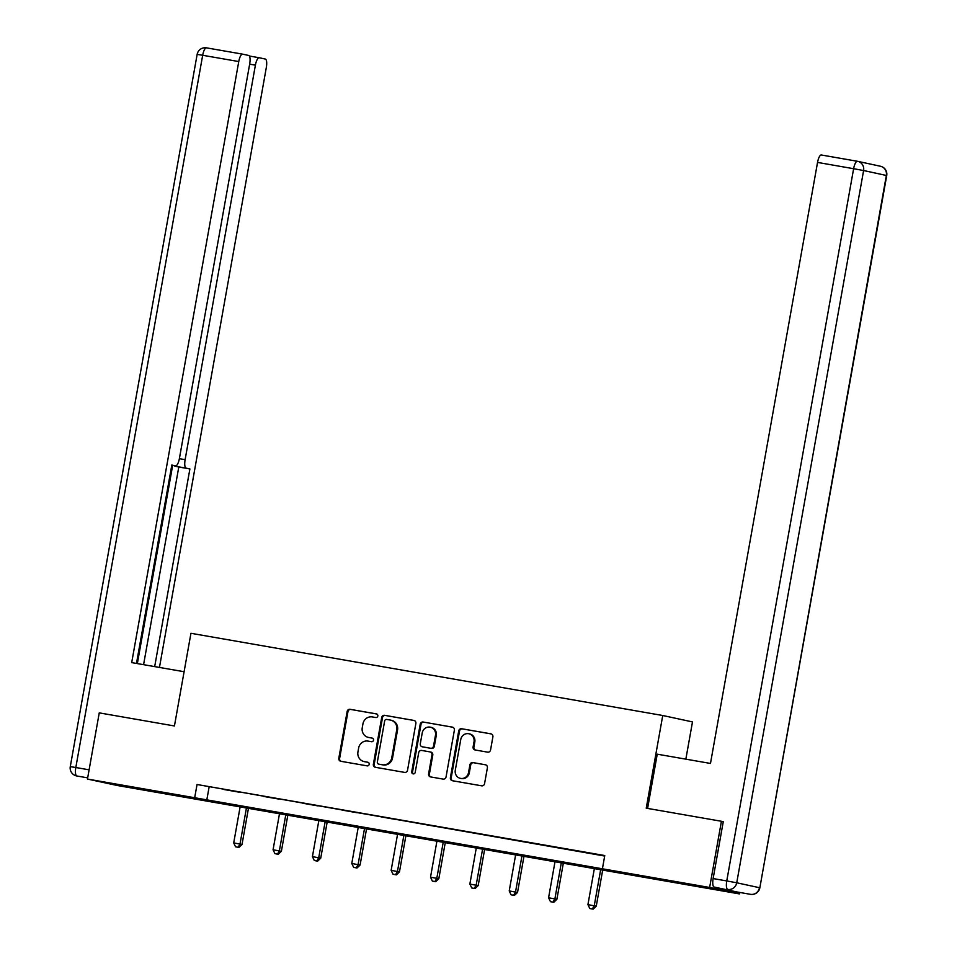 <?xml version="1.0" encoding="UTF-8"?>
<svg xmlns="http://www.w3.org/2000/svg" width="957" height="957" viewBox="0 0 957 957"><rect width="100%" height="100%" fill="white"/><g stroke="black" fill="none" stroke-linecap="round" stroke-linejoin="round"><path stroke-width="1.44" d="M377.812 716.003A1.842 1.758 -77.8 0 0 376.4 713.886L350.095 709.304A2.644 2.512 -77.8 0 0 347.152 711.47L338.814 758.255A2.644 2.512 -77.8 0 0 340.836 761.282L367.141 765.863A1.842 1.758 -77.8 0 0 369.199 764.344A1.842 1.758 -77.8 0 0 367.799 762.227L364.39 761.628A8.446 8.039 -77.8 0 1 357.942 751.939L358.636 748.039A8.446 8.039 -77.8 0 1 368.05 741.101L371.448 741.699A1.842 1.758 -77.8 0 0 373.505 740.18A1.842 1.758 -77.8 0 0 372.094 738.062L368.696 737.464A8.446 8.039 -77.8 0 1 362.248 727.763L362.942 723.863A8.446 8.039 -77.8 0 1 372.345 716.937L375.754 717.523A1.842 1.758 -77.8 0 0 377.812 716.003M691.66 885.225L664.744 880.189L691.66 885.225M147.701 790.434L120.773 785.41L147.701 790.434M487.615 752.154A2.644 2.512 -77.8 0 0 490.558 749.989L492.891 736.866A2.644 2.512 -77.8 0 0 490.881 733.828L461.657 728.744A2.644 2.512 -77.8 0 0 458.714 730.909L450.388 777.694A2.644 2.512 -77.8 0 0 452.398 780.721L481.622 785.817A2.644 2.512 -77.8 0 0 484.565 783.639L487.388 767.789A2.644 2.512 -77.8 0 0 485.366 764.763L472.866 762.585A2.644 2.512 -77.8 0 0 469.923 764.751L468.523 772.61A7.058 6.723 -77.8 0 1 460.413 778.364A7.058 6.723 -77.8 0 1 455.281 770.301L460.76 739.51A7.058 6.723 -77.8 0 1 468.882 733.756A7.058 6.723 -77.8 0 1 474.014 741.819L473.093 746.95A2.644 2.512 -77.8 0 0 475.115 749.977L487.615 752.154M87.458 779.058L99.253 712.869L174.437 725.968L190.945 633.295L662.746 715.501L646.238 808.175L721.422 821.273L709.639 887.474L739.366 893.898L117.197 785.482L87.458 779.058L709.639 887.474M602.408 868.789L604.764 855.546L197.046 784.501L194.69 797.743M415.876 723.444A2.644 2.512 -77.8 0 0 413.867 720.418L384.642 715.322A2.644 2.512 -77.8 0 0 381.699 717.487L373.362 764.272A2.644 2.512 -77.8 0 0 375.383 767.299L404.608 772.395A2.644 2.512 -77.8 0 0 407.538 770.229L415.876 723.444M423.15 722.033L452.374 727.129A2.644 2.512 -77.8 0 1 454.384 730.155L446.046 776.928A2.644 2.512 -77.8 0 1 443.115 779.106L430.602 776.928A2.644 2.512 -77.8 0 1 428.592 773.89L431.966 754.917A2.644 2.512 -77.8 0 0 429.956 751.891L421.666 750.444A2.644 2.512 -77.8 0 0 418.723 752.609L415.206 772.359A1.842 1.758 -77.8 0 1 413.077 773.866A1.842 1.758 -77.8 0 1 411.737 771.761L420.207 724.198A2.644 2.512 -77.8 0 1 423.15 722.033L452.757 727.224M685.846 759.164L692.485 721.925L662.746 715.501M197.046 784.501L604.68 856.037M224.058 789.537L239.19 792.181L224.07 789.453M263.414 796.391L278.559 799.035L263.426 796.308M302.771 803.258L317.915 805.89L302.783 803.174M342.127 810.112L357.272 812.744L342.151 810.029M381.496 816.967L396.629 819.611L381.508 816.883M420.853 823.833L435.985 826.465L420.865 823.75M460.209 830.688L475.354 833.32L460.221 830.604M499.566 837.542L514.71 840.186L499.59 837.459M538.935 844.397L554.067 847.041L538.947 844.325M578.291 851.263L593.424 853.895L578.303 851.18M739.629 892.426L739.366 893.898M721.422 821.273L722.511 821.513M209.105 787.109L206.736 800.351M368.385 737.404L369.199 737.572A8.446 8.039 -77.8 0 0 369.498 737.632L368.696 737.464M372.417 738.146L369.498 737.632M364.091 761.569L364.892 761.748A8.446 8.039 -77.8 0 0 365.191 761.808L364.39 761.628M368.11 762.31L365.191 761.808M376.723 713.982L350.896 709.472A2.644 2.512 -77.8 0 0 347.953 711.637L339.627 758.423A2.644 2.512 -77.8 0 0 341.254 761.353M414.249 720.513L385.444 715.489A2.644 2.512 -77.8 0 0 382.501 717.666L374.175 764.44A2.644 2.512 -77.8 0 0 375.802 767.37M386.712 719.437A1.842 1.758 -77.8 0 0 384.654 720.956L377.345 762.011A1.842 1.758 -77.8 0 0 378.757 764.141L382.345 764.763A8.446 8.039 -77.8 0 0 391.748 757.824L396.748 729.76A8.446 8.039 -77.8 0 0 390.3 720.059L386.712 719.437M379.427 764.284A1.842 1.758 -77.8 0 0 379.558 764.308L378.757 764.141M390.612 720.119L391.413 720.298A8.446 8.039 -77.8 0 1 397.55 729.928L392.549 758.004A8.446 8.039 -77.8 0 1 383.147 764.93L379.558 764.308M430.148 751.927L430.758 752.058A2.644 2.512 -77.8 0 1 432.779 755.097L429.394 774.069A2.644 2.512 -77.8 0 0 431.021 777M423.951 722.2A2.644 2.512 -77.8 0 0 421.008 724.377L412.539 771.928A1.842 1.758 -77.8 0 0 413.496 773.902M435.483 735.227A7.058 6.723 -77.8 0 0 430.351 727.176A7.058 6.723 -77.8 0 0 422.228 732.93L420.29 743.78A2.644 2.512 -77.8 0 0 422.312 746.807L430.602 748.254A2.644 2.512 -77.8 0 0 433.545 746.089L435.483 735.227L436.284 735.407A7.058 6.723 -77.8 0 0 431.152 727.344L430.351 727.176M422.922 746.938A2.644 2.512 -77.8 0 0 423.114 746.974L422.312 746.807M436.284 735.407L434.346 746.257A2.644 2.512 -77.8 0 1 431.416 748.422L423.114 746.974M468.882 733.756L469.684 733.935A7.058 6.723 -77.8 0 1 474.816 741.986L473.906 747.118A2.644 2.512 -77.8 0 0 475.533 750.049M460.413 778.364L461.214 778.531A7.058 6.723 -77.8 0 0 469.325 772.789L468.523 772.61M485.761 764.858L473.667 762.753A2.644 2.512 -77.8 0 0 470.724 764.918L469.325 772.789M491.264 733.935L462.458 728.911A2.644 2.512 -77.8 0 0 459.527 731.088L451.19 777.862A2.644 2.512 -77.8 0 0 452.817 780.792M240.207 806.416L233.711 842.914L242.025 844.445L248.533 807.864M238.114 847.256L235.589 846.813L238.915 847.423L238.114 847.256L240.016 844.014L246.511 807.517M235.589 846.813L233.711 842.914M242.025 844.445L238.915 847.423M184.091 671.73L131.695 662.603L238.76 61.559L202.681 55.279L75.818 767.514L89.097 769.835M179.378 458.666L185.12 459.671L255.399 65.16L249.645 64.155M185.12 459.671A8.075 2.464 99.9 0 0 186.125 468.14L175.023 466.203A8.075 2.464 -80.1 0 1 174.341 465.64M154.687 666.61L189.893 468.954L186.125 468.14M159.46 667.436L266.321 67.516A8.075 2.464 99.9 0 0 265.328 59.059L259.227 57.743A8.075 2.464 99.9 0 0 259.191 57.731A8.075 2.464 99.9 0 0 255.399 65.16M136.48 663.428L171.817 465.042L175.598 465.856L171.781 465.198L175.598 465.856A8.075 2.464 99.9 0 0 175.621 465.868A8.075 2.464 99.9 0 0 179.414 458.439L249.693 63.928A8.075 2.464 99.9 0 0 248.7 55.458L242.588 54.142A8.075 2.464 99.9 0 0 242.552 54.142A8.075 2.464 99.9 0 0 238.76 61.559M137.353 663.584L172.667 465.353M143.586 664.672L178.792 467.016L175.023 466.203M178.792 467.016L189.893 468.954M647.59 808.414L657.244 754.176L710.477 763.447L817.541 162.415A8.075 2.464 -80.1 0 1 821.333 154.986A8.075 2.464 -80.1 0 1 821.369 154.998L857.388 161.266A8.075 2.464 99.9 0 0 853.62 168.707L817.541 162.415M714.125 887.031L736.866 891.948A8.075 2.464 -80.1 0 1 736.866 891.948L714.125 887.031A8.075 2.464 -80.1 0 1 713.132 878.574L723.265 821.644M736.926 891.96A8.075 2.464 -80.1 0 1 736.902 891.948L750.527 894.328A8.075 8.075 0 0 0 759.846 887.797L886.349 175.454L863.597 170.537L736.734 882.785L759.475 887.701A8.075 7.68 -77.8 0 1 750.491 894.317A8.075 2.464 99.9 0 0 750.527 894.328M279.564 813.271L273.068 849.768L281.382 851.299L287.901 814.718M277.47 854.111L274.946 853.668L278.272 854.29L277.47 854.111L279.372 850.869L285.868 814.371M274.946 853.668L273.068 849.768M281.382 851.299L278.272 854.29M318.92 820.125L312.425 856.623L320.739 858.166L327.258 821.584M316.827 860.965L314.303 860.534L317.628 861.144L316.827 860.965L318.729 857.723L325.236 821.226M314.303 860.534L312.425 856.623M320.739 858.166L317.628 861.144M358.289 826.992L351.781 863.489L360.095 865.02L366.615 828.439M356.183 867.832L353.659 867.389L356.997 867.999L356.183 867.832L358.085 864.59L364.593 828.092M353.659 867.389L351.781 863.489M360.095 865.02L356.997 867.999M397.645 833.846L391.138 870.344L399.464 871.875L405.971 835.294M395.552 874.686L393.028 874.243L396.354 874.854L395.552 874.686L397.454 871.444L403.95 834.947M393.028 874.243L391.138 870.344M399.464 871.875L396.354 874.854M437.002 840.701L430.506 877.198L438.82 878.729L445.34 842.16M434.909 881.541L432.385 881.11L435.71 881.72L434.909 881.541L436.811 878.299L443.306 841.801M432.385 881.11L430.506 877.198M438.82 878.729L435.71 881.72M476.359 847.567L469.863 884.065L478.177 885.596L484.697 849.015M474.265 888.407L471.741 887.964L475.067 888.574L474.265 888.407L476.167 885.165L482.675 848.656M471.741 887.964L469.863 884.065M478.177 885.596L475.067 888.574M515.715 854.422L509.22 890.919L517.534 892.45L524.053 855.869M513.622 895.262L511.098 894.819L514.423 895.429L513.622 895.262L515.524 892.02L522.032 855.522M511.098 894.819L509.22 890.919M517.534 892.45L514.423 895.429M555.084 861.276L548.576 897.774L556.89 899.305L563.41 862.736M552.979 902.116L550.466 901.673L553.792 902.295L552.979 902.116L554.893 898.874L561.388 862.377M550.466 901.673L548.576 897.774M556.89 899.305L553.792 902.295M594.441 868.131L587.933 904.64L596.259 906.171L602.766 869.59M592.347 908.971L589.823 908.54L593.149 909.15L592.347 908.971L594.249 905.729L600.745 869.231M589.823 908.54L587.933 904.64M596.259 906.171L593.149 909.15M339.627 758.423L338.814 758.255M347.953 711.637L347.152 711.47M350.896 709.472L350.095 709.304M374.175 764.44L373.362 764.272M382.501 717.666L381.699 717.487M385.444 715.489L384.642 715.322M383.147 764.93L382.345 764.763M392.549 758.004L391.748 757.824M397.55 729.928L396.748 729.76M429.394 774.069L428.592 773.89M432.779 755.097L431.966 754.917M412.539 771.928L411.737 771.761M421.008 724.377L420.207 724.198M431.416 748.422L430.602 748.254M434.346 746.257L433.545 746.089M473.906 747.118L473.093 746.95M474.816 741.986L474.014 741.819M470.724 764.918L469.923 764.751M473.667 762.753L472.866 762.585M451.19 777.862L450.388 777.694M459.527 731.088L458.714 730.909M462.458 728.911L461.657 728.744M87.673 777.874L76.524 775.924A8.075 7.68 102.2 0 0 76.811 775.983A8.075 2.464 -80.1 0 1 75.818 767.514L70.28 766.629L197.154 54.382L202.681 55.279A8.075 2.464 -80.1 0 1 206.473 47.85A8.075 2.464 -80.1 0 1 206.509 47.85L242.528 54.13L206.473 47.85A8.075 8.075 0 0 0 197.154 54.382M249.382 56.02L259.168 57.731L249.382 56.02M713.132 878.574L726.758 880.942L853.62 168.707L863.597 170.537A8.075 7.68 -77.8 0 0 857.448 161.278A8.075 2.464 99.9 0 0 857.424 161.278L821.333 154.986M880.189 166.195A8.075 7.68 102.2 0 1 886.349 175.454L886.72 175.55A8.075 8.075 0 0 0 880.476 166.255L857.735 161.338A8.075 8.075 0 0 0 857.424 161.278M726.758 880.942A8.075 2.464 99.9 0 0 727.751 889.412A8.075 7.68 102.2 0 0 736.734 882.785L726.758 880.942M379.486 764.296L378.685 764.129M430.853 752.082L430.052 751.903M423.018 746.962L422.216 746.783M70.28 766.629A8.075 8.075 0 0 0 76.524 775.924M759.846 887.797L886.72 175.55"/></g></svg>
